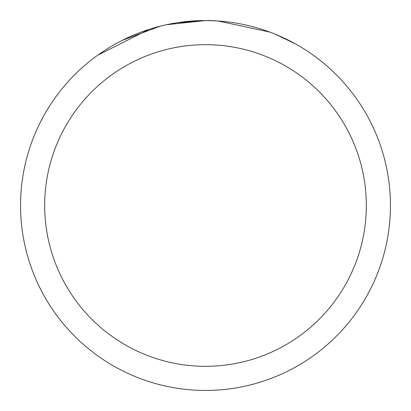<?xml version="1.0" encoding="UTF-8"?>
<svg xmlns="http://www.w3.org/2000/svg" width="411" height="411" viewBox="0 0 411 411"><rect width="100%" height="100%" fill="white"/><g stroke="black" fill="none" stroke-linecap="round" stroke-linejoin="round"><path stroke-width="0.62" d="M166.388 24.742L205.495 20.55L217.753 20.956M250.232 26.042L251.583 26.386M205.5 20.55A184.95 184.95 0 0 1 390.45 205.5A184.95 184.95 0 0 1 205.5 390.45A184.95 184.95 0 0 1 20.55 205.5A184.95 184.95 0 0 1 205.5 20.55L177.28 22.718M271.476 32.716L275.894 34.473L295.74 44.059M269.786 32.084L218.087 20.976M205.5 44.676A160.824 160.824 0 0 1 366.324 205.5A160.824 160.824 0 0 1 205.5 366.324A160.824 160.824 0 0 1 44.676 205.5A160.824 160.824 0 0 1 205.5 44.676M164.713 25.102L160.28 26.165L122.262 40.34M98.003 55.028L149.039 29.376M150.858 28.806L160.28 26.165M168.767 24.234L177.187 22.728"/></g></svg>
